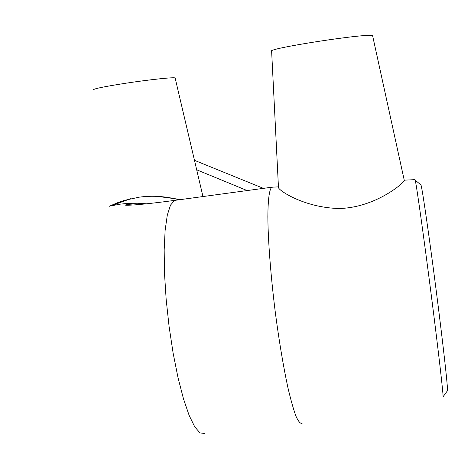 <?xml version="1.0" encoding="UTF-8"?>
<svg xmlns="http://www.w3.org/2000/svg" width="471" height="471" viewBox="0 0 471 471"><rect width="100%" height="100%" fill="white"/><g stroke="black" fill="none" stroke-linecap="round" stroke-linejoin="round"><path stroke-width="0.71" d="M194.47 160.328L263.436 188.359M247.145 190.567L196.69 169.795M443.023 396.841L447.415 390.8C448.286 390.906 443.505 347.463 436.487 292.756C429.475 238.079 422.505 189.919 421.015 184.979L420.621 184.65M414.927 179.657L415.228 180.228C416.535 185.185 423.682 235.912 431.095 293.745C438.519 351.602 443.741 397.277 443.011 396.859M302.099 423.317C300.392 423.829 298.349 421.468 295.971 416.229C293.439 409.305 290.731 399.679 287.852 387.35C283.389 366.573 279.274 342.111 275.511 313.957C270.831 277.001 268.034 240.899 267.858 216.713C267.999 199.645 269.265 189.848 271.655 187.323L272.968 187.146M404.23 180.152L415.057 179.651M404.383 180.311L404.324 180.611C403.235 183.496 374.881 207.811 339.002 208.494C303.524 207.729 276.665 189.36 278.449 187.087L271.637 51.398C263.519 48.949 370.918 32.334 372.632 35.837L404.33 180.605M140.052 204.443L140.941 204.043M179.009 199.798C165.798 196.26 152.522 195.383 139.175 197.172L124.232 200.416L116.573 203.072L109.178 206.345M136.031 204.785L138.091 203.961M181.005 199.527L157.385 196.378M175.188 78.233L175.13 77.98C174.058 77.032 149.207 79.646 125.539 83.267C104.062 86.623 93.376 88.813 93.47 89.837M372.702 36.179L372.632 35.837M204.714 433.485L200.034 432.92L194.764 426.897L189.142 415.404L183.455 398.76L178.014 377.66L173.128 353.168L169.101 326.621L166.175 299.55L164.509 273.539L164.167 250.03L165.133 230.248L167.305 215.094L170.502 205.109L174.517 200.487L176.501 200.14M146.51 203.808L137.167 203.189L127.847 203.384L120.446 204.126L111.168 205.815L130.52 198.75M421.015 184.979L415.228 180.228M278.438 186.857L271.849 187.205M271.82 187.222L174.812 200.363C158.144 202.607 144.797 204.114 134.771 204.885C127.541 205.344 124.485 205.362 125.598 204.926L129.713 204.231C133.693 204.073 132.645 203.713 143.084 204.155M175.13 77.98L202.972 196.548"/></g></svg>
